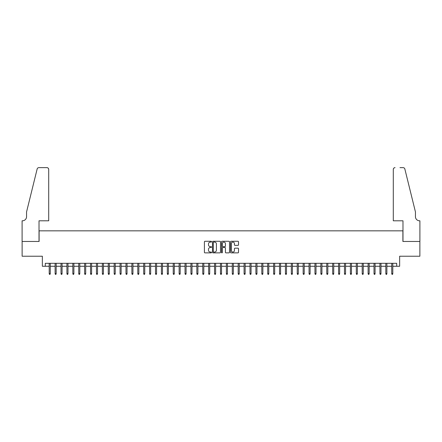 <?xml version="1.0" encoding="UTF-8"?>
<svg xmlns="http://www.w3.org/2000/svg" width="442" height="442" viewBox="0 0 442 442"><rect width="100%" height="100%" fill="white"/><g stroke="black" fill="none" stroke-linecap="round" stroke-linejoin="round"><path stroke-width="0.66" d="M211.552 241.68A0.403 0.403 0 0 0 211.143 241.277L204.989 241.277A0.58 0.58 0 0 0 204.408 241.857L204.408 252.288A0.58 0.58 0 0 0 204.989 252.868L211.143 252.868A0.403 0.403 0 0 0 211.552 252.465A0.403 0.403 0 0 0 211.143 252.056L210.348 252.056A1.856 1.856 0 0 1 208.491 250.205L208.491 249.332A1.856 1.856 0 0 1 210.348 247.481L211.143 247.481A0.403 0.403 0 0 0 211.552 247.072A0.403 0.403 0 0 0 211.143 246.669L210.348 246.669A1.856 1.856 0 0 1 208.491 244.813L208.491 243.945A1.856 1.856 0 0 1 210.348 242.089L211.143 242.089A0.403 0.403 0 0 0 211.552 241.68M237.94 245.365A0.58 0.58 0 0 0 238.52 244.785L238.52 241.857A0.58 0.58 0 0 0 237.94 241.277L231.1 241.277A0.58 0.58 0 0 0 230.52 241.857L230.52 252.288A0.58 0.58 0 0 0 231.1 252.868L237.94 252.868A0.58 0.58 0 0 0 238.52 252.288L238.52 248.752A0.58 0.58 0 0 0 237.94 248.172L235.011 248.172A0.58 0.58 0 0 0 234.431 248.752L234.431 250.509A1.553 1.553 0 0 1 232.884 252.056A1.553 1.553 0 0 1 231.332 250.509L231.332 243.636A1.553 1.553 0 0 1 232.884 242.089A1.553 1.553 0 0 1 234.431 243.636L234.431 244.785A0.58 0.58 0 0 0 235.011 245.365L237.94 245.365M45.311 266.266L45.311 263.316L396.689 263.316L396.689 266.266L399.645 266.266L399.645 256.227L419.872 256.227L419.872 241.465L402.894 241.465L402.894 230.834L39.106 230.834L39.106 241.465L22.128 241.465L22.128 256.227L42.355 256.227L42.355 266.266L49.206 266.266M220.492 241.857A0.58 0.58 0 0 0 219.912 241.277L213.072 241.277A0.58 0.58 0 0 0 212.492 241.857L212.492 252.288A0.58 0.58 0 0 0 213.072 252.868L219.912 252.868A0.58 0.58 0 0 0 220.492 252.288L220.492 241.857M222.088 241.277L228.928 241.277A0.58 0.58 0 0 1 229.508 241.857L229.508 252.288A0.58 0.58 0 0 1 228.928 252.868L226 252.868A0.58 0.58 0 0 1 225.42 252.288L225.42 248.056A0.58 0.58 0 0 0 224.84 247.481L222.901 247.481A0.58 0.58 0 0 0 222.32 248.056L222.32 252.465A0.403 0.403 0 0 1 221.912 252.868A0.403 0.403 0 0 1 221.508 252.465L221.508 241.857A0.58 0.58 0 0 1 222.088 241.277M50.272 266.266L55.112 266.266M56.173 266.266L61.018 266.266M62.079 266.266L66.924 266.266M67.985 266.266L72.831 266.266M73.891 266.266L78.737 266.266M79.798 266.266L84.637 266.266M85.704 266.266L90.544 266.266M91.61 266.266L96.45 266.266M97.516 266.266L102.356 266.266M103.422 266.266L108.262 266.266M109.323 266.266L114.169 266.266M115.229 266.266L120.075 266.266M121.136 266.266L125.981 266.266M127.042 266.266L131.887 266.266M132.948 266.266L137.788 266.266M138.854 266.266L143.694 266.266M144.761 266.266L149.6 266.266M150.667 266.266L155.507 266.266M156.567 266.266L161.413 266.266M162.474 266.266L167.319 266.266M168.38 266.266L173.225 266.266M174.286 266.266L179.132 266.266M180.192 266.266L185.032 266.266M186.099 266.266L190.938 266.266M192.005 266.266L196.845 266.266M197.911 266.266L202.751 266.266M203.817 266.266L208.657 266.266M209.718 266.266L214.563 266.266M215.624 266.266L220.47 266.266M221.53 266.266L226.376 266.266M227.437 266.266L232.282 266.266M233.343 266.266L238.183 266.266M239.249 266.266L244.089 266.266M245.155 266.266L249.995 266.266M251.062 266.266L255.901 266.266M256.968 266.266L261.808 266.266M262.868 266.266L267.714 266.266M268.775 266.266L273.62 266.266M274.681 266.266L279.526 266.266M280.587 266.266L285.433 266.266M286.493 266.266L291.333 266.266M292.4 266.266L297.239 266.266M298.306 266.266L303.146 266.266M304.212 266.266L309.052 266.266M310.113 266.266L314.958 266.266M316.019 266.266L320.864 266.266M321.925 266.266L326.771 266.266M327.831 266.266L332.677 266.266M333.738 266.266L338.578 266.266M339.644 266.266L344.484 266.266M345.55 266.266L350.39 266.266M351.456 266.266L356.296 266.266M357.363 266.266L362.202 266.266M363.263 266.266L368.109 266.266M369.169 266.266L374.015 266.266M375.076 266.266L379.921 266.266M380.982 266.266L385.827 266.266M386.888 266.266L391.728 266.266M392.794 266.266L396.689 266.266M213.713 242.089A0.403 0.403 0 0 0 213.304 242.492L213.304 251.653A0.403 0.403 0 0 0 213.713 252.056L214.552 252.056A1.856 1.856 0 0 0 216.409 250.205L216.409 243.945A1.856 1.856 0 0 0 214.552 242.089L213.713 242.089M225.42 243.669A1.553 1.553 0 0 0 223.867 242.117A1.553 1.553 0 0 0 222.32 243.669L222.32 246.089A0.58 0.58 0 0 0 222.901 246.669L224.84 246.669A0.58 0.58 0 0 0 225.42 246.089L225.42 243.669M49.206 273.587L49.443 274.355L50.034 274.355L50.272 273.587L49.206 273.587L49.206 263.316M50.272 273.587L50.272 263.316M48.703 220.796L48.703 169.413A1.774 1.774 0 0 0 46.935 167.645L38.874 167.645A1.774 1.774 0 0 0 37.15 168.993L26.559 211.933L26.559 216.657A4.133 4.133 0 0 1 22.426 220.796L22.1 220.796L22.1 241.465L39.018 241.465L39.018 220.796L48.703 220.796L48.703 169.413C48.592 168.347 48.001 167.756 46.935 167.645L42.029 167.645M37.15 168.993C37.603 168.021 37.603 168.021 37.15 168.993C37.603 168.021 37.603 168.021 37.15 168.993M26.559 216.657A4.133 4.133 0 0 1 22.426 220.796M393.297 220.796L393.297 169.413L393.297 220.796L402.982 220.796L402.982 241.465L419.9 241.465L419.9 220.796L419.574 220.796A4.133 4.133 0 0 1 415.441 216.657A4.133 4.133 0 0 0 419.574 220.796M412.193 198.767L404.85 168.993L415.441 211.933L415.441 216.657M399.971 167.645L403.126 167.645A1.774 1.774 0 0 1 404.85 168.993C404.397 168.021 404.397 168.021 404.85 168.993C404.397 168.021 404.397 168.021 404.85 168.993M395.065 167.645A1.774 1.774 0 0 0 393.297 169.413C393.408 168.347 393.999 167.756 395.065 167.645M55.112 273.587L55.349 274.355L55.941 274.355L56.173 273.587L55.112 273.587L55.112 263.316M56.173 273.587L56.173 263.316M61.018 273.587L61.256 274.355L61.847 274.355L62.079 273.587L61.018 273.587L61.018 263.316M62.079 273.587L62.079 263.316M66.924 273.587L67.162 274.355L67.748 274.355L67.985 273.587L66.924 273.587L66.924 263.316M67.985 273.587L67.985 263.316M72.831 273.587L73.063 274.355L73.654 274.355L73.891 273.587L72.831 273.587L72.831 263.316M73.891 273.587L73.891 263.316M78.737 273.587L78.969 274.355L79.56 274.355L79.798 273.587L78.737 273.587L78.737 263.316M79.798 273.587L79.798 263.316M84.637 273.587L84.875 274.355L85.466 274.355L85.704 273.587L84.637 273.587L84.637 263.316M85.704 273.587L85.704 263.316M90.544 273.587L90.781 274.355L91.372 274.355L91.61 273.587L90.544 273.587L90.544 263.316M91.61 273.587L91.61 263.316M96.45 273.587L96.688 274.355L97.279 274.355L97.516 273.587L96.45 273.587L96.45 263.316M97.516 273.587L97.516 263.316M102.356 273.587L102.594 274.355L103.185 274.355L103.422 273.587L102.356 273.587L102.356 263.316M103.422 273.587L103.422 263.316M108.262 273.587L108.5 274.355L109.091 274.355L109.323 273.587L108.262 273.587L108.262 263.316M109.323 273.587L109.323 263.316M114.169 273.587L114.406 274.355L114.997 274.355L115.229 273.587L114.169 273.587L114.169 263.316M115.229 273.587L115.229 263.316M120.075 273.587L120.312 274.355L120.898 274.355L121.136 273.587L120.075 273.587L120.075 263.316M121.136 273.587L121.136 263.316M125.981 273.587L126.213 274.355L126.804 274.355L127.042 273.587L125.981 273.587L125.981 263.316M127.042 273.587L127.042 263.316M131.887 273.587L132.119 274.355L132.71 274.355L132.948 273.587L131.887 273.587L131.887 263.316M132.948 273.587L132.948 263.316M137.788 273.587L138.026 274.355L138.617 274.355L138.854 273.587L137.788 273.587L137.788 263.316M138.854 273.587L138.854 263.316M143.694 273.587L143.932 274.355L144.523 274.355L144.761 273.587L143.694 273.587L143.694 263.316M144.761 273.587L144.761 263.316M149.6 273.587L149.838 274.355L150.429 274.355L150.667 273.587L149.6 273.587L149.6 263.316M150.667 273.587L150.667 263.316M155.507 273.587L155.744 274.355L156.335 274.355L156.567 273.587L155.507 273.587L155.507 263.316M156.567 273.587L156.567 263.316M161.413 273.587L161.65 274.355L162.242 274.355L162.474 273.587L161.413 273.587L161.413 263.316M162.474 273.587L162.474 263.316M167.319 273.587L167.557 274.355L168.142 274.355L168.38 273.587L167.319 273.587L167.319 263.316M168.38 273.587L168.38 263.316M173.225 273.587L173.457 274.355L174.049 274.355L174.286 273.587L173.225 273.587L173.225 263.316M174.286 273.587L174.286 263.316M179.132 273.587L179.364 274.355L179.955 274.355L180.192 273.587L179.132 273.587L179.132 263.316M180.192 273.587L180.192 263.316M185.032 273.587L185.27 274.355L185.861 274.355L186.099 273.587L185.032 273.587L185.032 263.316M186.099 273.587L186.099 263.316M190.938 273.587L191.176 274.355L191.767 274.355L192.005 273.587L190.938 273.587L190.938 263.316M192.005 273.587L192.005 263.316M196.845 273.587L197.082 274.355L197.673 274.355L197.911 273.587L196.845 273.587L196.845 263.316M197.911 273.587L197.911 263.316M202.751 273.587L202.988 274.355L203.58 274.355L203.817 273.587L202.751 273.587L202.751 263.316M203.817 273.587L203.817 263.316M208.657 273.587L208.895 274.355L209.486 274.355L209.718 273.587L208.657 273.587L208.657 263.316M209.718 273.587L209.718 263.316M214.563 273.587L214.801 274.355L215.392 274.355L215.624 273.587L214.563 273.587L214.563 263.316M215.624 273.587L215.624 263.316M220.47 273.587L220.707 274.355L221.293 274.355L221.53 273.587L220.47 273.587L220.47 263.316M221.53 273.587L221.53 263.316M226.376 273.587L226.608 274.355L227.199 274.355L227.437 273.587L226.376 273.587L226.376 263.316M227.437 273.587L227.437 263.316M232.282 273.587L232.514 274.355L233.105 274.355L233.343 273.587L232.282 273.587L232.282 263.316M233.343 273.587L233.343 263.316M238.183 273.587L238.42 274.355L239.012 274.355L239.249 273.587L238.183 273.587L238.183 263.316M239.249 273.587L239.249 263.316M244.089 273.587L244.327 274.355L244.918 274.355L245.155 273.587L244.089 273.587L244.089 263.316M245.155 273.587L245.155 263.316M249.995 273.587L250.233 274.355L250.824 274.355L251.062 273.587L249.995 273.587L249.995 263.316M251.062 273.587L251.062 263.316M255.901 273.587L256.139 274.355L256.73 274.355L256.968 273.587L255.901 273.587L255.901 263.316M256.968 273.587L256.968 263.316M261.808 273.587L262.045 274.355L262.636 274.355L262.868 273.587L261.808 273.587L261.808 263.316M262.868 273.587L262.868 263.316M267.714 273.587L267.951 274.355L268.543 274.355L268.775 273.587L267.714 273.587L267.714 263.316M268.775 273.587L268.775 263.316M273.62 273.587L273.858 274.355L274.443 274.355L274.681 273.587L273.62 273.587L273.62 263.316M274.681 273.587L274.681 263.316M279.526 273.587L279.758 274.355L280.35 274.355L280.587 273.587L279.526 273.587L279.526 263.316M280.587 273.587L280.587 263.316M285.433 273.587L285.665 274.355L286.256 274.355L286.493 273.587L285.433 273.587L285.433 263.316M286.493 273.587L286.493 263.316M291.333 273.587L291.571 274.355L292.162 274.355L292.4 273.587L291.333 273.587L291.333 263.316M292.4 273.587L292.4 263.316M297.239 273.587L297.477 274.355L298.068 274.355L298.306 273.587L297.239 273.587L297.239 263.316M298.306 273.587L298.306 263.316M303.146 273.587L303.383 274.355L303.974 274.355L304.212 273.587L303.146 273.587L303.146 263.316M304.212 273.587L304.212 263.316M309.052 273.587L309.289 274.355L309.881 274.355L310.113 273.587L309.052 273.587L309.052 263.316M310.113 273.587L310.113 263.316M314.958 273.587L315.196 274.355L315.787 274.355L316.019 273.587L314.958 273.587L314.958 263.316M316.019 273.587L316.019 263.316M320.864 273.587L321.102 274.355L321.688 274.355L321.925 273.587L320.864 273.587L320.864 263.316M321.925 273.587L321.925 263.316M326.771 273.587L327.003 274.355L327.594 274.355L327.831 273.587L326.771 273.587L326.771 263.316M327.831 273.587L327.831 263.316M332.677 273.587L332.909 274.355L333.5 274.355L333.738 273.587L332.677 273.587L332.677 263.316M333.738 273.587L333.738 263.316M338.578 273.587L338.815 274.355L339.406 274.355L339.644 273.587L338.578 273.587L338.578 263.316M339.644 273.587L339.644 263.316M344.484 273.587L344.721 274.355L345.312 274.355L345.55 273.587L344.484 273.587L344.484 263.316M345.55 273.587L345.55 263.316M350.39 273.587L350.628 274.355L351.219 274.355L351.456 273.587L350.39 273.587L350.39 263.316M351.456 273.587L351.456 263.316M356.296 273.587L356.534 274.355L357.125 274.355L357.363 273.587L356.296 273.587L356.296 263.316M357.363 273.587L357.363 263.316M362.202 273.587L362.44 274.355L363.031 274.355L363.263 273.587L362.202 273.587L362.202 263.316M363.263 273.587L363.263 263.316M368.109 273.587L368.346 274.355L368.937 274.355L369.169 273.587L368.109 273.587L368.109 263.316M369.169 273.587L369.169 263.316M374.015 273.587L374.252 274.355L374.838 274.355L375.076 273.587L374.015 273.587L374.015 263.316M375.076 273.587L375.076 263.316M379.921 273.587L380.153 274.355L380.744 274.355L380.982 273.587L379.921 273.587L379.921 263.316M380.982 273.587L380.982 263.316M385.827 273.587L386.059 274.355L386.651 274.355L386.888 273.587L385.827 273.587L385.827 263.316M386.888 273.587L386.888 263.316M391.728 273.587L391.966 274.355L392.557 274.355L392.794 273.587L391.728 273.587L391.728 263.316M392.794 273.587L392.794 263.316"/></g></svg>
